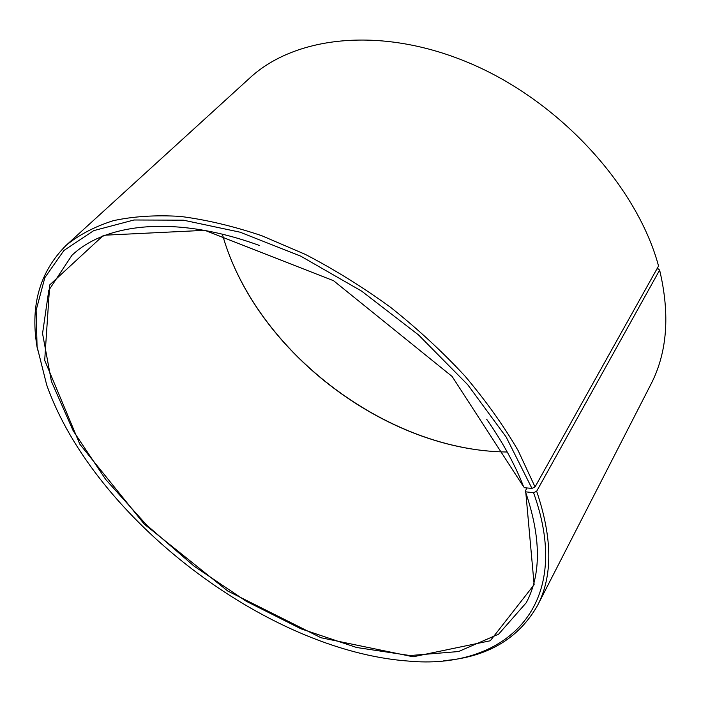 <?xml version="1.0" encoding="UTF-8"?>
<svg xmlns="http://www.w3.org/2000/svg" width="701" height="701" viewBox="0 0 701 701"><rect width="100%" height="100%" fill="white"/><g stroke="black" fill="none" stroke-linecap="round" stroke-linejoin="round"><path stroke-width="1.05" d="M222.34 234.195C228.859 257.171 238.918 279.427 252.5 300.966C293.141 365.493 361.961 418.111 434.892 440.412C459.234 447.869 483.348 451.742 507.226 452.014M527.021 487.949L525.251 491.086L525.741 491.848L533.549 492.707L536.659 491.27L659.632 270.104L658.344 268.939L656.898 268.956M525.741 491.848L534.136 584.678L490.279 640.767L413.169 656.784L321.023 637.744L227.816 591.066L144.24 524.103L79.835 444.215L44.698 360.314L49.727 284.913L103.546 235.256L204.858 230.331L333.588 280.733L452.145 376.49L523.682 486.932C515.165 464.929 502.827 442.375 486.678 419.259M259.335 245.446C175.828 215.014 105.86 222.918 71.888 255.366L48.798 290.275L42.551 333.51L51.41 381.379L73.202 430.843L105.658 479.405L146.658 525.093L194.195 566.233L246.349 601.318L301.185 628.902L356.564 647.487L410.006 655.549L458.533 651.544L498.604 634.186L526.249 602.746C541.435 574.259 541.102 537.036 525.251 491.086M524.164 487.677L531.945 488.413L506.175 437.038L467.751 384.744L418.558 334.955L361.62 291.108L300.764 256.163L240.101 232.197L183.469 220.184L133.97 219.991L93.732 230.629L63.914 250.485L44.829 277.692L36.128 310.315L37.065 346.583L46.687 384.893C93.715 518.188 266.897 650.598 407.859 661.025C501.907 670.2 575.6 609.581 533.549 492.707M531.945 488.413L535.047 486.941L518.118 450.559C503.598 425.63 485.889 400.814 465.017 376.122C442.533 351.867 417.84 329.023 390.948 307.608C363.179 287.357 334.631 269.613 305.321 254.384L261.78 235.72C233.188 226.108 205.998 219.667 180.192 216.399C155.526 214.918 133.208 216.355 113.229 220.71C94.766 226.581 79.082 234.774 66.174 245.297C39.107 272.365 29.591 307.292 37.609 350.079M443.838 660.657C487.221 657.188 518.433 638.839 537.457 605.62C552.826 576.362 552.563 538.245 536.659 491.27M535.047 486.941L658.546 266.012C637.34 187.193 561.317 102.828 472.132 64.212C382.86 25.446 295.235 35.751 249.819 77.969L66.174 245.297M537.457 605.62L650.791 384.525C667.238 352.813 670.191 314.67 659.632 270.104M229.832 256.478C235.843 271.611 243.37 286.332 252.395 300.668C293.132 365.352 362.102 418.076 435.207 440.438C451.4 445.389 467.585 448.789 483.76 450.62"/></g></svg>
